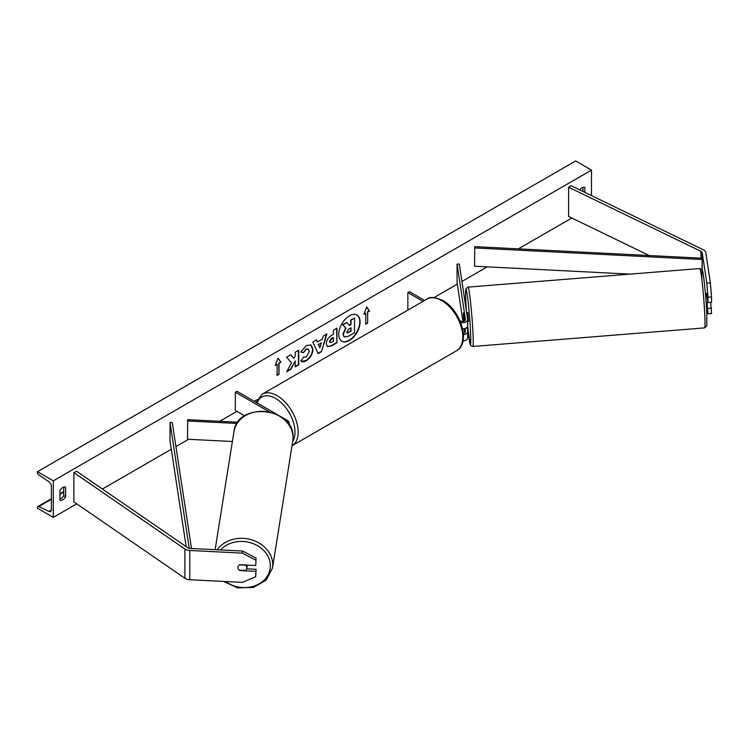 <?xml version="1.0" encoding="UTF-8"?>
<svg xmlns="http://www.w3.org/2000/svg" width="749" height="749" viewBox="0 0 749 749"><rect width="100%" height="100%" fill="white"/><g stroke="black" fill="none" stroke-linecap="round" stroke-linejoin="round"><path stroke-width="1.12" d="M706.504 293.439L707.983 302.54L711.55 302.353L711.55 296.988L707.983 297.166L707.983 302.54M707.983 297.166L706.813 283.113L710.38 282.935L705.773 252.563A7.162 4.138 0 0 0 703.704 249.997A7.162 4.138 0 0 0 703.245 249.754L570.907 185.64L568.603 187.222L568.603 216.47L649.224 255.521M706.813 283.113L702.206 252.741A3.586 2.069 0 0 0 701.176 251.458A3.586 2.069 0 0 0 700.942 251.336L568.603 187.222M707.047 302.24L707.983 313.747L706.728 311.827M707.983 313.747L711.55 313.569L710.67 302.399M707.983 308.382L711.55 308.204M710.38 282.935L711.55 296.988M239.755 570.158L239.699 570.541A4.475 3.642 8.6 0 1 237.91 567.527A4.475 3.642 8.6 0 1 237.948 567.087A4.475 3.642 8.6 0 1 239.699 564.699L255.755 565.504L256.064 558.08L255.755 565.504M256.064 558.08L242.685 551.067L242.376 553.127L189.769 550.478A7.162 4.138 180 0 1 185.331 549.279A7.162 4.138 180 0 1 184.9 549.017L73.861 472.61L73.861 501.849L184.9 578.256A7.162 4.138 180 0 0 185.331 578.528A7.162 4.138 180 0 0 189.769 579.717L242.376 582.376L255.755 576.721L255.755 571.356L239.699 570.541M242.685 551.067L190.077 548.418A3.586 2.069 180 0 1 187.859 547.819A3.586 2.069 180 0 1 187.643 547.688L76.604 471.28L73.861 472.61M255.755 576.721L256.064 569.296L246.702 568.819M256.064 569.296L255.755 571.356M242.376 553.127L255.755 560.14M280.538 416.463L287.56 420.517A5.374 3.099 180 0 1 289.133 422.708A5.374 3.099 180 0 1 288.571 424.084M237.901 422.211L187.709 419.674L187.512 439.242L232.387 441.507M237.059 423.466L187.512 420.957M277.636 414.787L236.899 391.268L235.317 392.186L235.317 410.461L244.661 415.854M235.317 392.186L269.331 411.819M462.61 328.933A5.374 3.099 0 0 0 467.685 325.834A5.374 3.099 0 0 0 467.666 325.562M460.672 322.576A5.374 3.099 0 0 0 467.685 319.617A5.374 3.099 0 0 0 467.666 319.346L459.287 264.051L457.059 264.163L457.059 282.439L462.957 321.387M459.952 320.806L460.101 320.9A3.136 1.807 0 0 0 463.519 321.293A3.136 1.807 0 0 0 465.447 319.617A3.136 1.807 0 0 0 465.438 319.458L457.059 264.163M462.985 340.973A5.374 3.099 0 0 0 467.685 337.893A5.374 3.099 0 0 0 467.666 337.63M463.406 334.719A5.374 3.099 180 0 0 467.685 331.685A5.374 3.099 180 0 0 467.666 331.414L467.048 327.304M464.698 320.797L463.491 312.857M464.698 332.856L464.08 328.764M463.453 312.923L463.874 321.19M464.979 328.53L465.438 331.526A3.136 1.807 180 0 1 465.447 331.685A3.136 1.807 180 0 1 463.313 333.399M407.859 310.095L407.859 292.569L409.441 291.651L424.627 300.415M407.859 292.569L423.045 301.332M705.427 293.458L706.373 297.175L707.159 297.11M706.607 293.439L705.895 293.496M467.685 321.499L468.546 321.433L467.825 312.502L466.646 312.595M464.062 316.602L464.155 321.087M463.341 314.749L464.034 321.134M463.341 312.932L463.893 316.612M706.148 302.39L707.927 302.175M349.418 340.467A15.102 8.716 120 0 0 359.286 327.154A15.102 8.716 120 0 0 356.973 315.057A15.102 8.716 120 0 0 349.418 315.806A15.102 8.716 120 0 0 339.559 329.111A15.102 8.716 120 0 0 341.872 341.216A15.102 8.716 120 0 0 349.418 340.467M341.713 341.123A15.102 8.716 120 0 0 349.1 340.28A15.102 8.716 120 0 0 358.93 327.116A15.102 8.716 120 0 0 356.814 314.973M59.929 490.52A5.599 3.23 -60 0 1 62.776 487.477A5.599 3.23 -60 0 1 65.575 487.196A5.599 3.23 -60 0 1 65.631 487.234L65.631 496.737A5.599 3.23 -60 0 1 59.976 500.051A5.599 3.23 -60 0 1 59.929 500.023L59.929 490.52M584.838 192.39L584.838 187.465A5.599 3.23 120 0 0 584.782 187.437A5.599 3.23 120 0 0 581.982 187.718A5.599 3.23 120 0 0 579.689 189.89M303.523 356.945L306.285 357.058L309.309 351.45L308.326 349.034L306.285 349.249L303.429 352.676L300.789 352.03L306.397 345.486L311.05 344.98L312.923 349.324C312.623 354.165 310.395 357.985 306.247 360.784C303.729 362.123 301.941 362.132 300.883 360.831L303.785 357.151M301.604 361.402L300.883 360.831M326.255 343.8L326.255 343.754C326.498 340.14 328.315 337.34 331.704 335.346L333.436 334.344L333.436 330.169L336.947 328.146L336.947 342.761L331.526 345.898L327.425 346.628L326.255 343.8M291.511 362.713L286.717 371.766L290.874 369.36L295.237 360.915L295.237 366.851L298.748 364.819L298.748 350.195L295.237 352.227L295.237 356L293.954 358.397L290.771 354.801L286.558 357.236L291.511 362.713M53.282 480.83L53.282 517.39L37.45 508.253L37.45 507.485A2.013 1.161 60 0 1 37.871 506.558A2.013 1.161 60 0 1 38.742 506.596L48.938 511.398A3.801 2.2 -120 0 0 50.595 511.455A3.801 2.2 -120 0 0 51.381 509.713L51.381 486.316A3.801 2.2 -120 0 0 48.938 481.813L38.742 474.847A2.013 1.161 60 0 1 37.45 472.46L37.45 471.692L53.282 480.83L591.485 170.107L591.485 195.611M53.282 517.39L76.744 503.843M102.398 489.031L171.296 449.25M175.931 446.582L188.551 439.288M219.729 421.294L236.899 411.379M254.314 401.324L257.291 399.601M434.008 297.578L457.311 284.124M461.927 281.455L487.234 266.85M518.392 248.855L571.805 218.025M367.656 312.127L369.557 311.032L366.701 306.978L363.855 314.318L365.755 313.222L365.755 324.186L367.656 323.091L367.656 312.127L367.656 323.091M275.211 365.493L278.057 358.153L280.912 362.207L279.012 363.302L279.012 374.275L277.111 375.371L277.111 364.398L275.211 365.493M317.473 341.984L322.379 339.147L323.278 336.039L326.892 333.942L321.536 351.674L318.175 353.612L312.82 342.078L316.555 339.915L317.473 341.984L316.368 340.018M582.937 191.463L582.937 187.297M63.731 487.065L63.731 495.641A5.599 3.23 -60 0 1 59.929 499.096M37.45 471.692L575.653 160.96L591.485 170.107M63.731 495.641L65.631 496.737M343.295 334.251L345.907 328.202L342.873 324.841L346.937 322.501L349.493 325.459L351.038 324.57L351.038 320.132L354.549 318.1L354.549 332.753L348.547 336.217L344.381 336.994L342.976 334.026L345.589 328.025L342.873 324.841M344.1 336.835L342.976 334.073M349.287 325.216L350.719 324.392L350.719 319.954L354.549 318.1M342.555 324.663L346.937 322.501M367.338 322.913L365.755 323.821M364.042 313.85L365.755 313.222M367.338 311.94L369.238 310.844L366.636 307.146M277.991 358.322L280.912 362.207M280.594 362.02L279.012 363.302M278.694 363.125L279.012 374.275M277.111 375.006L278.694 374.088M275.389 365.025L277.111 364.398M293.954 358.397L290.668 354.867M295.237 366.476L298.43 364.641L298.43 350.382M286.998 371.242L290.565 369.182L295.237 360.915M329.766 341.581L330.187 342.649L333.436 341.385L333.436 337.518L329.448 341.404L330.047 342.536M329.448 341.404L331.461 338.295L333.436 337.518M336.629 328.324L336.947 342.761M336.629 342.583L331.208 345.72L327.266 346.525M310.891 344.896L312.614 349.137C312.305 353.987 310.077 357.797 305.938 360.597L301.444 361.308M308.167 348.959L305.966 349.062L303.429 352.676M303.111 352.489L300.836 351.936M321.302 342.902L318.484 344.531L319.889 347.854L321.302 342.902L318.484 344.531M318.166 344.353L319.889 347.854M326.442 334.204L321.536 351.674M321.218 351.496L318.044 353.331M346.824 331.919L347.208 332.912L351.038 331.273L351.038 327.753L348.716 329.092L346.824 331.919M347.068 332.799L350.719 331.086L350.719 327.931M239.193 570.129L245.569 570.448A4.475 3.736 -170.9 0 0 246.814 568.369L247.32 565.195A4.475 3.736 -170.9 0 0 247.339 565.083M246.814 568.369A4.475 3.736 -170.9 0 0 246.852 567.892A4.475 3.736 -170.9 0 0 245.588 565.205L239.38 564.896M702.206 252.741L702.206 270.005L702.206 258.227L474.754 246.636L474.557 266.204L630.059 274.125M702.206 258.227L702.01 269.659M702.01 259.51L474.557 247.928M186.183 546.676L170.014 440.852L170.014 422.576L189.225 548.305M191.501 548.483L172.242 422.464L170.014 422.576M700.942 251.336L700.942 258.162M189.769 550.478L189.769 579.717M184.9 549.017L184.9 578.256M456.628 350.701A29.773 17.19 -120 0 0 461.187 326.845A29.773 17.19 -120 0 0 441.732 300.611A29.773 17.19 -120 0 0 426.846 299.132L262.225 394.18A29.773 17.19 60 0 1 277.111 395.659A29.773 17.19 60 0 1 296.557 421.874A29.773 17.19 60 0 1 292.016 445.739L456.628 350.701C471.093 343.192 460.541 309.889 442.856 300.499C434.944 297.025 429.608 296.567 426.846 299.132M292.719 441.367A27.535 15.898 -120 0 0 275.529 398.393A27.535 15.898 -120 0 0 257.113 402.934M701.944 280.135A27.535 1.386 85.4 0 1 703.545 276.39A27.535 1.386 85.4 0 1 706.822 313.868M704.79 315.338A29.773 1.498 -94.6 0 0 702.431 284.508A29.773 1.498 -94.6 0 0 699.819 268.535L702.253 270.099C702.805 267.814 706.035 294.413 706.831 313.953L706.747 325.899L704.575 327.893A29.773 1.498 -94.6 0 0 704.79 315.338M467.629 326.302A27.535 1.386 -94.6 0 0 470.175 344.166A27.535 1.386 -94.6 0 0 470.587 332.809A27.535 1.386 -94.6 0 0 467.198 294.554A27.535 1.386 -94.6 0 0 465.784 301.126A27.535 1.386 -94.6 0 0 466.318 310.423M699.819 268.535L468.031 287.11A29.773 1.498 85.4 0 1 470.653 303.083A29.773 1.498 85.4 0 1 473.012 333.914A29.773 1.498 85.4 0 1 472.797 346.469L704.575 327.893M48.938 511.398L51.372 509.994M38.742 506.596L51.381 499.293M59.929 494.359L63.731 492.168M220.637 549.953A27.535 22.957 9.1 0 1 251.364 542.978A27.535 22.957 9.1 0 1 270.323 565.879A27.535 22.957 9.1 0 1 254.632 585.887A27.535 22.957 9.1 0 1 225.571 581.524M223.539 581.43L237.705 587.899L253.377 587.45L266.204 580.166L272.496 567.967A29.773 24.82 -170.9 0 0 272.748 564.774A29.773 24.82 -170.9 0 0 250.672 539.542A29.773 24.82 -170.9 0 0 217.257 549.785M293.028 437.819A29.773 24.82 9.1 0 1 292.775 441.021L293.037 437.716C294.863 407.25 237.152 401.202 233.969 431.63A29.773 24.82 9.1 0 1 265.38 411.557A29.773 24.82 9.1 0 1 293.028 437.819M289.133 422.708L289.133 424.917M467.685 319.617L467.685 325.834M467.685 331.685L467.685 337.893M256.224 402.419L262.225 394.18M468.031 287.11L466.056 288.552C466.009 289.919 465.269 286.184 465.775 301.051L466.309 310.386M467.629 326.311L470.166 344.409L470.915 345.738L472.797 346.469M37.871 506.558L51.381 498.759M59.929 493.825L63.731 491.634M272.496 567.967L292.775 441.021M215.113 549.682L233.969 431.63"/></g></svg>
